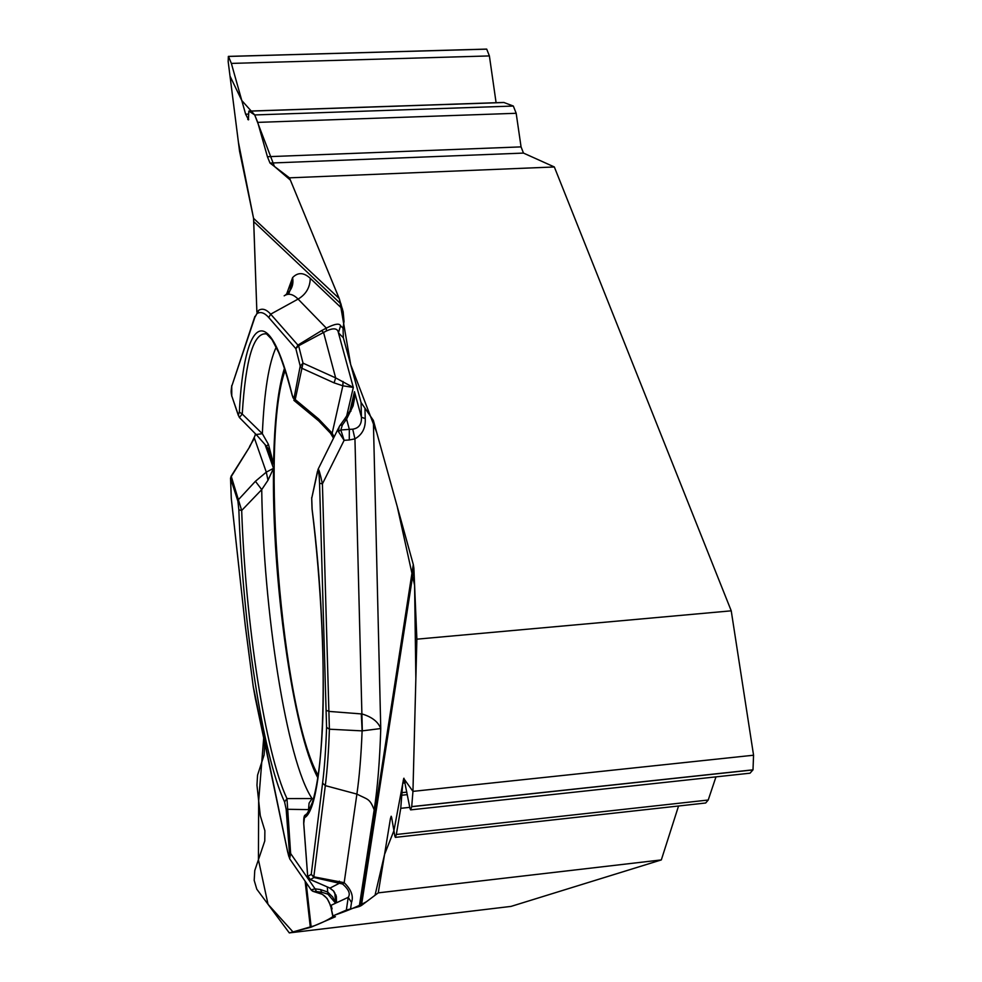 <?xml version="1.0" encoding="UTF-8"?>
<svg xmlns="http://www.w3.org/2000/svg" width="982" height="982" viewBox="0 0 982 982"><rect width="100%" height="100%" fill="white"/><g stroke="black" fill="none" stroke-linecap="round" stroke-linejoin="round"><path stroke-width="1.47" d="M410.906 809.843L750.027 773.19L752.998 769.827L753.562 755.219L731.234 610.829L554.339 166.965L523.467 153.082L521.061 146.883L516.176 113.286L257.738 122.382L267.423 156.715L270.013 163.073L289.445 177.84L554.339 166.965M253.614 218.556L256.879 312.104L253.565 218.335L339.207 298.528L289.445 177.84M339.207 298.528L343.16 311.748L344.031 321.396L343.049 328.221L343.332 337.759L338.434 332.812C337.698 328.258 333.684 327.644 326.392 330.971L323.569 332.456L321.58 330.627L326.331 328.111C334.727 323.839 339.477 323.066 340.57 325.766L338.434 332.812L353.311 387.448L342.853 385.791L334.089 382.87L301.499 368.09L300.222 366.041L295.852 348.659L298.626 345.774L323.569 332.456L335.648 377.886L353.311 387.448L346.634 416.159M413.299 564.527L413.876 568.124L361.45 905.478L360.419 906.018L413.299 564.527L373.356 420.394L361.057 402.485L343.332 337.759M731.234 610.829L416.871 639.172L413.876 568.124M361.45 905.478L378.254 892.859L661.328 859.913L511.045 906.398L289.297 932.9L310.337 927.389L305.12 881.161M360.419 906.018L359.265 906.521L374.179 809.855C377.579 787.785 379.776 760.682 380.758 728.546L362.113 730.878L329.4 729.209C328.675 750.911 327.313 769.716 325.312 785.625L356.896 794.094C367.968 799.814 369.637 798.182 374.167 809.843M306.151 882.646L311.171 927.131L335.427 916.734L332.898 915.924L346.351 910.093L359.265 906.521M311.171 927.131L310.337 927.389M715.976 776.872L708.218 800.023L396.323 834.491L400.742 808.321L402.743 783.145L403.946 778.223L409.985 808.468L410.599 809.868L411.716 806.603L412.956 791.369L416.871 639.172M378.254 892.859L390.419 818.632L391.192 816.238L391.622 817.331L394.813 835.977L395.365 837.376L396.323 834.491M255.246 433.602L255.283 434.866L255.246 433.602M228.364 56.391L228.18 61.621L239.534 151.105L253.565 218.335L238.38 142.034L230.021 76.105L241.793 100.52L254.731 114.968L274.432 166.437L290.377 180.087L339.502 299.277L350.697 364.653L376.793 432.767L397.244 506.589L414.6 585.333L415.852 678.537L412.956 791.369L403.712 778.444L393.917 830.698L384.563 854.389L375.026 895.289L366.421 901.746C358.786 906.042 348.266 910.486 334.862 915.077C330.86 918.416 324.072 921.963 314.51 925.707L292.992 931.93L268.025 904.299L258.426 859.741L258.671 800.809L263.679 738.133M248.937 111.101L503.791 102.447L513.328 106.044L254.694 114.943L257.738 122.382M254.694 114.943L249.035 111.175L504.11 102.509M248.851 111.101L248.36 119.853M248.556 119.779L245.635 114.207L231.359 63.413L228.499 56.44L486.188 49.149M496.094 102.705L489.392 55.925L486.716 49.137M513.328 106.044L516.176 113.286M708.218 800.023L705.69 802.994L395.66 837.339M661.328 859.913L678.55 806.001M263.667 738.083L264.6 746.467L264.097 754.962L257.554 775.166L256.965 785.207L260.291 815.686L264.882 830.723L264.772 840.973L254.768 870.531L254.191 880.363L256.793 889.189L289.297 932.9M285.234 370.374C259.506 438.328 281.736 712.122 318.229 775.498M332.088 908.915L331.13 905.281M350.549 908.927L351.507 902.47C353.729 896.235 351.286 889.643 344.179 882.671L342.608 884.009L313.982 877.515L313.823 876.828L344.179 882.671L356.896 794.094C359.424 776.467 361.167 755.404 362.113 730.878L361.315 713.914L362.174 714C372.018 717.007 378.217 721.856 380.758 728.546L373.356 420.394M332.738 916.01L330.59 905.539L327.104 898.444L322.391 894.332L313.025 891.349M351.507 902.47L348.229 897.327L346.351 910.093M267.988 480.259L266.294 472.146L273.524 468.316L267.988 480.259L261.728 489.613L255.418 481.29L238.663 499.421L237.914 501.262L238.847 509.83C242.738 622.735 262.427 754.937 284.584 801.938L286.167 809.266L289.481 853.272C289.813 859.189 289.224 858.759 287.701 851.983L289.678 858.698M230.991 476.442L249.858 446.565L231.298 476.491L241.682 510.48L261.728 489.613C263.25 609.282 286.511 760.817 312.067 798.562L286.977 798.587L290.635 853.518L289.653 858.661M335.893 894.995L336.482 902.789L336.347 897.462M336.053 895.682L335.856 894.811M319.555 483.218C319.125 472.907 318.438 469.212 317.505 472.146L318.082 469.298C318.659 468.463 320.107 473.336 322.415 483.88L329.4 729.209L326.576 727.367L319.555 483.218L322.415 483.88L344.117 440.329L338.409 431.577L339.183 426.765L340.091 425.304L342.399 424.936L340.828 429.969L344.117 440.329L349.273 439.973L349.334 429.38L352.722 429.183C358.884 428.213 361.793 424.236 361.437 417.252L361.057 402.485M317.505 472.146L311.724 498.328L312.129 509.253M312.08 508.897C330.455 653.116 324.698 808.198 304.457 817.711L303.745 823.505L307.71 876.423L311.245 874.361L322.587 783.096C324.539 767.384 325.864 748.8 326.576 727.367M289.481 853.272L290.635 853.518L315.062 888.833L316.486 891.558L313.418 891.398L311.306 889.839L315.062 888.833L320.414 889.545L327.681 892.012L332.8 897.094L335.623 903.194L334.85 892.945M342.608 884.009C348.77 889.447 350.635 893.89 348.229 897.327L336.482 902.789L336.36 896.664L333.806 891.202L329.989 888.096L310.079 879.467M320.414 889.545L321.838 892.282L327.878 894.16L335.623 903.194L330.59 905.539L332.898 915.924M319.543 893.239L322.391 894.332M313.123 891.386L319.911 893.276L321.838 892.282L316.486 891.558M312.067 798.562L309.085 803.141L308.508 809.622L286.167 809.266M304.457 817.711L306.053 814.287C306.666 814.888 308.729 811.009 312.276 802.65C317.309 786.705 320.672 762.106 322.378 728.816C325.202 669.577 321.347 584.707 312.067 509.167M284.584 801.938L286.977 798.587C265.005 752.445 245.475 621.937 241.682 510.48L238.847 509.83M327.301 886.992L327.878 894.16M333.806 891.202L329.633 888.01M342.485 308.999L310.251 278.311C303.794 272.345 297.902 272.112 292.599 277.599C293.888 284.915 291.384 290.819 285.062 295.3M287.603 294.404L289.837 290.856M285.418 295.116L289.862 290.721L292.599 277.599L286.523 294.342M294.87 401.172L292.243 395.132C267.865 295.901 243.966 319.567 239.35 412.084L238.344 415.079L231.764 395.918L231.74 386.319L254.89 316.388M292.243 395.132C292.955 398.226 293.581 399.073 294.134 397.673L300.222 366.041L303.021 363.144L294.882 401.172M267.853 448.062L273.585 464.069L268.442 444.392L262.354 433.7L242.247 414.048L239.399 417.51M333.733 437.751L331.707 433.357M330.418 433.148L318.794 420.983L318.598 418.958L332.174 433.209L334.125 436.953M231.74 386.319L254.878 317.272L258.929 310.165C262.538 308.127 266.453 309.465 270.676 314.166L297.914 345.099L321.58 330.627M255.762 434.13L249.858 446.565M284.498 368.115C277.967 388.786 274.334 420.775 273.585 464.069L270.296 452.457M276.237 347.076C268.798 363.045 264.17 391.916 262.354 433.7L256.142 434.535L239.62 417.718M268.442 444.392L266.466 446.172L269.645 451.106M231.298 476.491L230.586 478.025M231.764 395.918L238.38 415.546M239.35 412.084L242.247 414.048C245.684 358.651 253.773 331.941 266.539 333.929L271.953 339.539L278.753 352.587C283.147 363.659 287.652 377.96 292.243 395.5M249.538 446.528L254.424 438.205L266.294 472.146L255.418 481.29M310.251 278.323C310.067 287.444 306.016 294.367 298.086 299.093L326.331 328.111L326.392 330.971M257.198 313.454C260.758 311.49 264.6 312.841 268.737 317.517L295.852 348.659L297.914 345.099L298.626 345.774L303.021 363.144L335.648 377.886L334.089 382.87M364.96 408.168L365.23 418.553C365.77 427.857 362.346 434.621 354.944 438.856L352.722 429.183M365.23 418.553L361.437 417.252L354.465 391.683L354.453 398.864L353.103 405.873L346.597 419.105L349.334 429.38L340.828 429.969L338.409 431.577M350.108 410.906L352.636 405.333L354.465 391.683L349.923 411.09M349.273 439.973L354.944 438.856L362.321 730.829M330.418 433.16L332.174 433.209L342.853 385.791L343.025 381.47M344.191 419.768L346.597 419.105L342.399 424.936M349.985 411.114L350.991 411.127M322.587 783.096L325.312 785.625L313.823 876.828L311.245 874.361L313.982 877.515L310.435 879.541L329.989 888.096L339.784 883.063L339.367 881.173M317.873 777.854C292.661 731.013 271.781 578.128 273.524 468.316L264.98 444.355M287.701 851.983L253.184 686.099L245.255 625.301L231.286 498.255L230.561 478.308L237.914 501.262M309.404 809.585L308.508 809.622M255.504 699.11L287.701 852.192M307.71 876.423L310.435 879.541M340.57 325.766L343.049 328.221M341.147 304.187L253.982 221.858M294.134 397.673L295.386 399.686L318.598 418.958M268.737 317.517L270.676 314.166L298.086 299.093C293.09 294.048 288.45 292.967 284.179 295.827M254.878 317.272L258.573 310.41M238.344 415.079L239.375 417.485M326.54 710.502L329.338 711.434L361.315 713.914M311.724 498.328L317.456 471.434M248.409 114.108L245.635 114.207M248.704 119.387L247.746 119.423M521.061 146.883L267.423 156.715M523.467 153.082L270.013 163.073M486.741 49.149L228.511 56.44M489.392 55.925L231.359 63.413M404.584 780.371L403.185 780.518M405.075 782.912L402.743 783.145M406.843 792.13L401.945 792.646M407.321 794.647L401.847 795.224M409.776 807.351L400.742 808.321M391.818 818.485L390.419 818.632M753.562 755.219L412.956 791.369M752.998 769.827L411.716 806.603M752.973 769.913L411.703 806.688M336.347 897.744L336.225 896.063M330.566 906.263C328.872 900.384 326.061 896.394 322.121 894.295M289.702 858.845L311.147 889.888M305.218 815.035C304.125 815.281 303.622 818.067 303.696 823.382M307.673 876.275L303.708 823.468M245.242 625.35L231.286 498.402M245.242 625.424L253.172 686.209M253.196 686.393L255.504 699.319M312.816 891.275L311.392 890.22M307.673 875.809L310.165 879.491M333.487 890.981L336.053 896.075M231.261 498.07L230.537 478.136L231.494 475.816M289.85 290.795L288.573 294.281M318.536 420.762L293.863 400.337M256.474 434.866L266.453 446.159M231.764 385.484L231.089 391.45M231.138 392.481L231.813 396.421M253.908 438.537L255.553 433.909M318.205 469.04L338.606 427.919M330.603 433.381L333.499 438.218M311.687 497.592L312.043 508.995M340.091 425.304L339.183 426.753M344.301 419.486L340.238 425.12M344.437 419.289L349.973 411.004M351.396 408.389L350.009 410.942M228.438 56.391L486.483 49.1"/></g></svg>
